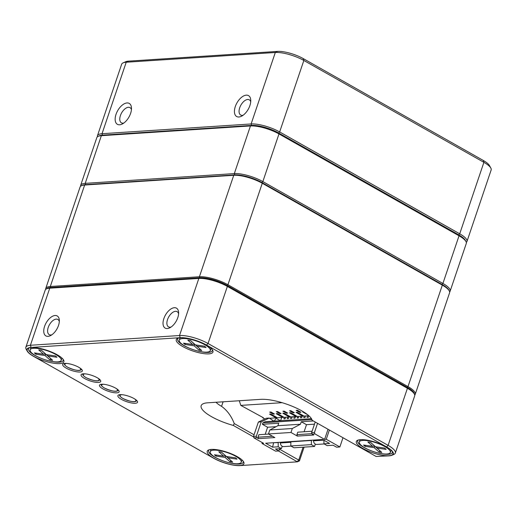 <?xml version="1.0" encoding="UTF-8"?>
<svg xmlns="http://www.w3.org/2000/svg" width="517" height="517" viewBox="0 0 517 517"><rect width="100%" height="100%" fill="white"/><g stroke="black" fill="none" stroke-linecap="round" stroke-linejoin="round"><path stroke-width="0.78" d="M216.048 402.265A19.659 5.519 -161.3 0 0 221.56 406.336C227.112 410.311 231.345 416.056 234.266 423.585L254.054 434.778M279.503 449.176L298.729 460.052A2.184 0.614 18.7 0 1 299.472 460.841A2.184 0.614 18.7 0 1 299.324 460.977L297.378 461.836L278.443 450.973M386.432 446.934A19.381 5.441 18.7 0 1 392.739 452.142A19.381 5.441 18.7 0 1 372.931 452.86A19.381 5.441 18.7 0 1 357.628 440.258A19.381 5.441 18.7 0 1 386.432 446.934M237.335 456.679A19.381 5.441 18.7 0 1 243.643 461.888A19.381 5.441 18.7 0 1 223.829 462.605A19.381 5.441 18.7 0 1 208.525 450.003A19.381 5.441 18.7 0 1 237.335 456.679M206.38 345.065A19.381 5.441 18.7 0 1 212.681 350.274A19.381 5.441 18.7 0 1 192.873 350.991A19.381 5.441 18.7 0 1 177.57 338.389A19.381 5.441 18.7 0 1 206.38 345.065M57.277 354.817A19.381 5.441 18.7 0 1 63.585 360.019A19.381 5.441 18.7 0 1 43.771 360.737A19.381 5.441 18.7 0 1 28.467 348.135A19.381 5.441 18.7 0 1 57.277 354.817M253.66 436.955L233.283 425.426A30.574 8.582 18.7 0 1 203.233 403.732A30.574 8.582 18.7 0 1 207.718 402.808L260.73 399.344A30.574 8.582 18.7 0 1 290.192 405.451A30.574 8.582 18.7 0 1 311.641 419.016A30.574 8.582 18.7 0 1 312.139 420.276L376.085 456.453L389.075 455.852A19.659 5.519 -161.3 0 0 391.957 455.257A19.659 5.519 -161.3 0 0 386.6 446.927L206.542 345.059A19.659 5.519 -161.3 0 0 180.213 337.685L31.11 347.437A19.659 5.519 -161.3 0 0 27.194 351.088A19.659 5.519 -161.3 0 0 33.586 356.362L213.644 458.23A19.659 5.519 -161.3 0 0 239.978 465.597L297.378 461.836M134.006 398.536A10.372 2.915 18.7 0 1 137.38 401.321A10.372 2.915 18.7 0 1 126.775 401.709A10.372 2.915 18.7 0 1 118.587 394.962A10.372 2.915 18.7 0 1 134.006 398.536M115.601 388.125A10.372 2.915 18.7 0 1 118.975 390.91A10.372 2.915 18.7 0 1 108.37 391.291A10.372 2.915 18.7 0 1 100.182 384.551A10.372 2.915 18.7 0 1 115.601 388.125M97.196 377.714A10.372 2.915 18.7 0 1 100.569 380.499A10.372 2.915 18.7 0 1 89.964 380.88A10.372 2.915 18.7 0 1 81.776 374.134A10.372 2.915 18.7 0 1 97.196 377.714M78.791 367.296A10.372 2.915 18.7 0 1 82.164 370.082A10.372 2.915 18.7 0 1 71.559 370.469A10.372 2.915 18.7 0 1 63.371 363.722A10.372 2.915 18.7 0 1 78.791 367.296M46.614 288.829L47.913 288.253A20.202 5.668 18.7 0 1 50.873 287.639L199.969 277.894A20.202 5.668 18.7 0 1 227.034 285.468L407.092 387.336A20.202 5.668 18.7 0 1 413.665 392.758L414.35 394.006A21.294 5.978 -161.3 0 0 407.422 388.286L227.364 286.418A21.294 5.978 -161.3 0 0 198.838 278.437L49.735 288.182A21.294 5.978 -161.3 0 0 46.614 288.829A21.294 5.978 -161.3 0 0 45.173 290.186L25.85 347.269A21.294 5.978 18.7 0 1 30.413 345.266L179.515 335.52A21.294 5.978 18.7 0 1 208.041 343.501L388.099 445.37A21.294 5.978 18.7 0 1 395.343 453.041A21.294 5.978 18.7 0 1 393.902 454.398L391.957 455.257M174.352 307.705A11.464 6.185 119.5 0 1 178.604 312.417A11.464 6.185 119.5 0 1 169.938 327.739A11.464 6.185 119.5 0 1 163.346 320.417A11.464 6.185 119.5 0 1 174.352 307.705M55.067 315.499A11.464 6.185 119.5 0 1 59.326 320.217A11.464 6.185 119.5 0 1 50.653 335.539A11.464 6.185 119.5 0 1 44.068 328.217A11.464 6.185 119.5 0 1 55.067 315.499M395.343 453.041L414.666 395.957A21.294 5.978 -161.3 0 0 414.35 394.006M27.194 351.088L26.173 349.221A21.294 5.978 18.7 0 1 25.85 347.269M29.204 347.876A18.289 5.131 -161.3 0 0 28.525 348.729A18.289 5.131 -161.3 0 0 44.204 359.451A18.289 5.131 -161.3 0 0 63.177 360.452A18.289 5.131 -161.3 0 0 63.158 359.367M178.3 338.131A18.289 5.131 -161.3 0 0 177.628 338.978A18.289 5.131 -161.3 0 0 193.306 349.705A18.289 5.131 -161.3 0 0 212.274 350.707A18.289 5.131 -161.3 0 0 212.254 349.621M358.359 439.999A18.289 5.131 -161.3 0 0 357.686 440.846A18.289 5.131 -161.3 0 0 373.364 451.574A18.289 5.131 -161.3 0 0 392.332 452.575A18.289 5.131 -161.3 0 0 392.313 451.49M209.256 449.745A18.289 5.131 -161.3 0 0 208.584 450.591A18.289 5.131 -161.3 0 0 224.262 461.319A18.289 5.131 -161.3 0 0 243.236 462.321A18.289 5.131 -161.3 0 0 243.216 461.235M59.313 321.613A8.737 4.711 -60.5 0 0 57.846 319.454A8.737 4.711 -60.5 0 0 56.23 319.112A8.737 4.711 -60.5 0 0 48.772 326.053A8.737 4.711 -60.5 0 0 49.238 334.661A8.737 4.711 -60.5 0 0 51.849 334.809M178.591 313.813A8.737 4.711 -60.5 0 0 177.124 311.654A8.737 4.711 -60.5 0 0 175.509 311.318A8.737 4.711 -60.5 0 0 168.051 318.259A8.737 4.711 -60.5 0 0 168.523 326.86A8.737 4.711 -60.5 0 0 171.127 327.009M312.139 420.276L310.717 417.671M233.283 425.426L234.266 423.585M282.108 402.691L240.793 405.393L239.306 400.746M264.807 418.977L262.72 417.794L263.386 417.749L240.793 405.393M262.843 417.445L262.72 417.794M277.325 417.71L269.583 418.305M273.196 414.078L269.674 412.088L270.934 412.004L274.456 414.001L273.196 414.078L273.422 413.413M287.71 417.122L287.181 418.68L288.441 418.596L288.964 417.038M294.335 416.689L293.805 418.247L295.065 418.163L295.595 416.605M279.82 413.645L276.298 411.655L277.558 411.571L281.08 413.561L279.82 413.645L280.046 412.98M300.959 416.256L300.435 417.814L301.695 417.73L302.219 416.172M286.45 413.212L282.928 411.222L284.188 411.138L287.71 413.128L286.45 413.212L286.677 412.547M307.589 415.823L307.059 417.381L308.319 417.297L308.843 415.739L303.97 416.056L297.327 412.301L296.067 412.385L302.71 416.14L303.834 415.978M293.074 412.779L289.552 410.789L290.812 410.705L294.335 412.695L293.074 412.779L293.301 412.114M299.698 412.346L296.183 410.356L297.437 410.272L300.959 412.262L299.698 412.346L299.925 411.681M276.201 417.872L269.564 414.117L270.824 414.033L277.461 417.788L283.949 417.277M284.395 417.335L283.865 418.899L285.125 418.815L285.655 417.258M282.831 417.439L276.188 413.684L277.448 413.6L284.091 417.355L290.58 416.844M291.019 416.902L290.496 418.466L291.75 418.382L292.279 416.825M289.455 417.006L282.812 413.251L284.072 413.167L290.716 416.922L297.204 416.411M297.65 416.469L297.12 418.027L298.38 417.949L298.91 416.392M296.086 416.573L289.442 412.818L290.703 412.734L297.34 416.489L302.71 416.14M304.274 416.036L303.744 417.594L305.004 417.516L305.534 415.959M307.718 414.789L302.697 411.952L303.537 411.894M282.217 446.274L281.422 448.607L278.224 446.798L272.588 447.166L265.628 443.231L322.614 439.502L329.581 443.444L323.946 443.812L323.926 440.245M315.351 444.109L314.556 446.442L294.011 447.787L290.812 445.977L290.871 441.576M313.431 440.103L313.483 440.82A3.819 3.031 86.3 0 0 316.759 444.439L324.198 443.948M273.945 421.148L269.17 418.072L266.32 418.259L258.364 422.04L253.492 436.432L253.957 437.88L263.638 443.36L261.983 443.463L275.587 451.16L278.902 450.947L275.458 449.002L281.422 448.607M278.902 450.947L279.652 448.724M261.983 443.463L262.281 442.591M270.352 418.744L270.52 418.247M317.541 423.333L314.459 432.451L314.924 433.892L324.605 439.372L328.03 429.259M315.208 422.008L311.609 432.632L314.459 432.451M258.364 422.04L261.214 421.853L256.342 436.245L256.807 437.692L258.487 438.642L258.022 437.201L272.517 436.251M253.492 436.432L256.342 436.245M269.17 418.072L261.214 421.853M311.609 432.632L312.074 434.08L314.924 433.892M253.957 437.88L256.807 437.692M304.099 431.76L306.491 424.69L314.472 424.173M265.202 434.299L267.593 427.236L276.065 426.68M267.593 427.236L262.39 424.289L278.76 423.223L277.92 425.704L269.796 429.982L292.325 428.509L290.981 432.477L297.385 436.102L296.92 434.655L297.76 432.173L312.081 431.236M277.92 425.704L300.448 424.231L292.325 428.509M269.796 429.982L268.452 433.95L290.981 432.477M306.491 424.69L301.288 421.749L300.448 424.231M297.385 436.102L313.754 435.03L312.074 434.08M296.92 434.655L311.945 433.673M258.487 438.642L274.857 437.576L268.452 433.95M258.022 437.201L258.862 434.713L268.672 434.073M301.288 421.749L313.354 420.961M262.39 424.289L262.894 422.803L311.751 419.61M262.894 422.803L265.169 421.723L311.228 418.712M323.946 443.812L327.145 445.622L333.11 445.227L336.554 447.179L339.863 446.959L326.259 439.263L324.605 439.372M326.259 439.263L329.387 430.028M274.268 421.129L276.02 418.279L280.35 420.728M276.156 417.878L276.02 418.279M339.863 446.959L342.991 437.725M280.298 442.268L280.35 442.985A3.819 3.031 86.3 0 0 283.626 446.604L291.065 446.119M314.556 446.442L311.357 444.633L311.415 440.232M290.787 441.822L311.331 440.478M278.224 446.798L278.198 442.642L273.642 442.701M311.357 444.633L290.812 445.977M273.183 442.733L273.558 442.946L272.588 447.166M280.628 420.715L281.713 417.516M239.52 458.954A16.382 4.595 -161.3 0 0 222.711 451.276A16.382 4.595 -161.3 0 0 210.225 451.703A16.382 4.595 -161.3 0 0 224.268 461.306A16.382 4.595 -161.3 0 0 241.258 462.204A16.382 4.595 -161.3 0 0 239.52 458.954M215.906 456.072L214.452 454.766L223.635 456.104L218.781 451.755L221.535 452.155L226.394 456.505L235.578 457.836L237.032 459.141L227.848 457.81L232.702 462.153L229.949 461.752L225.089 457.409L215.906 456.072L216.5 455.063M224.443 455.904L225.884 456.046M225.089 457.409L225.858 456.11L230.737 460.395M229.949 461.752L230.828 460.479M221.425 452.136L225.399 455.613M227.848 457.81L227.015 456.595M225.373 455.677L223.635 456.104M388.622 449.208A16.382 4.595 -161.3 0 0 371.807 441.531A16.382 4.595 -161.3 0 0 359.328 441.957A16.382 4.595 -161.3 0 0 373.364 451.561A16.382 4.595 -161.3 0 0 390.354 452.459A16.382 4.595 -161.3 0 0 388.622 449.208M365.002 446.326L363.548 445.021L372.738 446.358L367.878 442.009L370.637 442.41L375.491 446.759L384.674 448.09L386.134 449.396L376.945 448.058L381.798 452.407L379.045 452.007L374.192 447.657L365.002 446.326L365.603 445.318M373.539 446.158L374.98 446.3M374.192 447.657L374.961 446.365L379.833 450.65M379.045 452.007L379.93 450.734M370.521 442.39L374.495 445.867M376.945 448.058L376.118 446.85M374.476 445.932L372.738 446.358M208.564 347.34A16.382 4.595 -161.3 0 0 191.755 339.663A16.382 4.595 -161.3 0 0 179.27 340.089A16.382 4.595 -161.3 0 0 193.306 349.692A16.382 4.595 -161.3 0 0 210.296 350.591A16.382 4.595 -161.3 0 0 208.564 347.34M184.944 344.458L183.49 343.152L192.679 344.49L187.82 340.141L190.579 340.541L195.432 344.891L204.622 346.222L206.076 347.527L196.887 346.196L201.74 350.539L198.987 350.138L194.133 345.795L184.944 344.458L185.545 343.45M193.481 344.29L194.922 344.432M194.133 345.795L194.903 344.496L199.775 348.781M198.987 350.138L199.872 348.865M190.463 340.522L194.437 343.999M196.887 346.196L196.059 344.981M194.418 344.063L192.679 344.49M59.461 357.085A16.382 4.595 -161.3 0 0 42.652 349.408A16.382 4.595 -161.3 0 0 30.167 349.835A16.382 4.595 -161.3 0 0 44.21 359.444A16.382 4.595 -161.3 0 0 61.2 360.336A16.382 4.595 -161.3 0 0 59.461 357.085M35.847 354.203L34.393 352.898L43.577 354.235L38.723 349.886L41.483 350.287L46.336 354.636L55.519 355.967L56.973 357.273L47.79 355.942L52.644 360.284L49.891 359.89L45.031 355.541L35.847 354.203L36.448 353.201M44.384 354.042L45.826 354.177M45.031 355.541L45.806 354.242L50.679 358.527M49.891 359.89L50.769 358.611M41.366 350.267L45.341 353.744M47.79 355.942L46.957 354.727M45.315 353.809L43.577 354.235M249.885 105.597A12.014 6.482 119.5 0 1 241.672 116.144A12.014 6.482 119.5 0 1 234.434 110.916A12.014 6.482 119.5 0 1 242.544 96.582A12.014 6.482 119.5 0 1 250.751 100.091A12.014 6.482 119.5 0 1 249.885 105.597M130.607 113.391A12.014 6.482 119.5 0 1 122.393 123.938A12.014 6.482 119.5 0 1 115.155 118.716A12.014 6.482 119.5 0 1 123.266 104.376A12.014 6.482 119.5 0 1 131.473 107.885A12.014 6.482 119.5 0 1 130.607 113.391M97.435 136.805A21.294 5.978 18.7 0 1 97.461 135.706A21.294 5.978 18.7 0 1 102.023 133.709L251.12 123.957A21.294 5.978 18.7 0 1 279.652 131.945L459.71 233.813A21.294 5.978 18.7 0 1 466.954 241.484A21.294 5.978 18.7 0 1 466.308 242.37M466.954 241.484L491.15 170.003A21.294 5.978 -161.3 0 0 490.827 168.051A21.294 5.978 -161.3 0 0 483.899 162.332L303.847 60.463A21.294 5.978 -161.3 0 0 275.315 52.482L126.219 62.227A21.294 5.978 -161.3 0 0 123.098 62.874A21.294 5.978 -161.3 0 0 121.657 64.231L97.461 135.706M123.098 62.874L125.689 61.723A19.11 5.364 18.7 0 1 128.494 61.148L277.59 51.403A19.11 5.364 18.7 0 1 303.188 58.563L483.246 160.432A19.11 5.364 18.7 0 1 489.463 165.563L490.827 168.051M465.546 240.864A20.202 5.668 -161.3 0 0 458.708 234.847L278.65 132.979A20.202 5.668 -161.3 0 0 251.585 125.405L102.489 135.15A20.202 5.668 -161.3 0 0 98.954 136.074M131.441 109.598A8.737 4.711 -60.5 0 0 130.019 107.626A8.737 4.711 -60.5 0 0 128.41 107.284A8.737 4.711 -60.5 0 0 120.946 114.225A8.737 4.711 -60.5 0 0 121.417 122.833A8.737 4.711 -60.5 0 0 123.841 123.033M250.719 101.797A8.737 4.711 -60.5 0 0 249.297 99.826A8.737 4.711 -60.5 0 0 247.688 99.49A8.737 4.711 -60.5 0 0 240.231 106.431A8.737 4.711 -60.5 0 0 240.696 115.032A8.737 4.711 -60.5 0 0 243.119 115.233M80.594 186.269A21.294 5.978 18.7 0 1 80.658 185.345A21.294 5.978 18.7 0 1 85.221 183.348L234.324 173.596A21.294 5.978 18.7 0 1 262.849 181.583L442.907 283.452A21.294 5.978 18.7 0 1 450.152 291.123A21.294 5.978 18.7 0 1 449.641 291.892M450.152 291.123L466.282 243.468A21.294 5.978 -161.3 0 0 465.959 241.517A21.294 5.978 -161.3 0 0 459.038 235.797L278.98 133.929A21.294 5.978 -161.3 0 0 250.448 125.948L101.351 135.693A21.294 5.978 -161.3 0 0 98.23 136.333A21.294 5.978 -161.3 0 0 96.789 137.69L80.658 185.345M98.23 136.333L99.522 135.764A20.202 5.668 18.7 0 1 102.489 135.15L251.585 125.405A20.202 5.668 18.7 0 1 278.65 132.979L458.708 234.847A20.202 5.668 18.7 0 1 465.281 240.269L465.959 241.517M415.241 394.271L449.583 292.809A21.294 5.978 -161.3 0 0 449.26 290.858A21.294 5.978 -161.3 0 0 442.332 285.138L262.274 183.27A21.294 5.978 -161.3 0 0 233.749 175.289L84.652 185.034A21.294 5.978 -161.3 0 0 81.531 185.674A21.294 5.978 -161.3 0 0 80.083 187.031L45.742 288.492A21.294 5.978 18.7 0 1 50.311 286.496L199.407 276.75A21.294 5.978 18.7 0 1 227.932 284.731L407.991 386.6A21.294 5.978 18.7 0 1 415.241 394.271A21.294 5.978 18.7 0 1 414.731 395.04M414.363 394.032A20.531 5.765 -161.3 0 0 407.293 387.323L227.234 285.455A20.531 5.765 -161.3 0 0 199.73 277.758L50.634 287.504A20.531 5.765 -161.3 0 0 46.582 288.841M81.531 185.674L82.436 185.273A20.531 5.765 18.7 0 1 85.447 184.653L234.544 174.908A20.531 5.765 18.7 0 1 262.048 182.604L442.106 284.473A20.531 5.765 18.7 0 1 448.782 289.985L449.26 290.858M45.683 289.417A21.294 5.978 18.7 0 1 45.742 288.492M223.092 401.806L221.56 406.336M297.23 461.603L298.729 460.052L303.078 447.192M180.213 337.685L179.515 335.52L198.838 278.437L199.969 277.894M50.873 287.639L49.735 288.182L30.413 345.266L31.11 347.437M386.6 446.927L388.099 445.37L407.422 388.286L407.092 387.336M227.034 285.468L227.364 286.418L208.041 343.501L206.542 345.059M313.483 440.82L323.758 440.148M280.35 442.985L290.793 442.3M79.605 367.787A8.324 2.333 18.7 0 1 77.886 370.359A8.324 2.333 18.7 0 1 67.714 367.238A8.324 2.333 18.7 0 1 66.796 363.451M81.376 369.119A8.873 2.488 18.7 0 1 81.343 369.248C81.324 369.972 79.256 372.447 67.611 367.219C64.909 365.48 63.882 364.265 64.528 363.554A8.873 2.488 18.7 0 1 64.58 363.432M98.01 378.198A8.324 2.333 18.7 0 1 96.291 380.777A8.324 2.333 18.7 0 1 86.119 377.649A8.324 2.333 18.7 0 1 85.202 373.862M99.781 379.53A8.873 2.488 18.7 0 1 99.749 379.659C99.729 380.389 97.661 382.864 86.016 377.63C83.315 375.898 82.287 374.676 82.933 373.972A8.873 2.488 18.7 0 1 82.991 373.849M116.415 388.61A8.324 2.333 18.7 0 1 114.696 391.188A8.324 2.333 18.7 0 1 104.524 388.06A8.324 2.333 18.7 0 1 103.607 384.273M118.186 389.941A8.873 2.488 18.7 0 1 118.154 390.077C118.135 390.8 116.066 393.275 104.421 388.041C101.726 386.309 100.692 385.087 101.338 384.383A8.873 2.488 18.7 0 1 101.397 384.26M134.821 399.027A8.324 2.333 18.7 0 1 133.102 401.599A8.324 2.333 18.7 0 1 122.93 398.478A8.324 2.333 18.7 0 1 122.012 394.691M136.591 400.358A8.873 2.488 18.7 0 1 136.559 400.488C136.54 401.211 134.472 403.687 122.833 398.452C120.131 396.72 119.104 395.499 119.744 394.794A8.873 2.488 18.7 0 1 119.802 394.671M128.494 61.148L126.219 62.227L102.023 133.709L102.489 135.15L101.351 135.693L85.221 183.348L85.641 184.64M234.737 174.895L234.324 173.596L250.448 125.948L251.585 125.405L251.12 123.957L275.315 52.482L277.59 51.403M303.188 58.563L303.847 60.463L279.652 131.945L278.65 132.979L278.98 133.929L262.849 181.583L261.925 182.54M441.983 284.402L442.907 283.452L459.038 235.797L458.708 234.847L459.71 233.813L483.899 162.332L483.246 160.432M199.73 277.758L199.407 276.75L233.749 175.289L234.544 174.908M85.447 184.653L84.652 185.034L50.311 286.496L50.634 287.504M407.293 387.323L407.991 386.6L442.332 285.138L442.106 284.473M262.048 182.604L262.274 183.27L227.932 284.731L227.234 285.455M304.112 447.127L299.472 460.841M241.258 462.204L242.021 459.949M210.225 451.703L210.988 449.441M390.354 452.459L391.123 450.204M359.328 441.957L360.091 439.696M210.296 350.591L211.065 348.335M179.27 340.089L180.032 337.827M61.2 360.336L61.962 358.081M30.167 349.835L30.936 347.579"/></g></svg>
